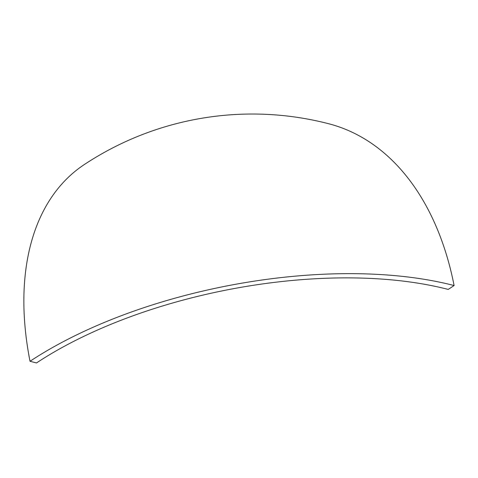 <?xml version="1.0" encoding="UTF-8"?>
<svg xmlns="http://www.w3.org/2000/svg" width="478" height="478" viewBox="0 0 478 478"><rect width="100%" height="100%" fill="white"/><g stroke="black" fill="none" stroke-linecap="round" stroke-linejoin="round"><path stroke-width="0.72" d="M30.018 361.278A304.797 135.328 -11.1 0 1 454.1 285.539A304.797 200.366 -75.5 0 0 328.745 123.754A304.797 304.797 0 0 0 84.343 164.528A304.797 185.584 -123.5 0 0 30.018 361.278L36.489 362.951A295.918 131.384 -11.1 0 1 448.227 289.423L454.1 285.539"/></g></svg>
